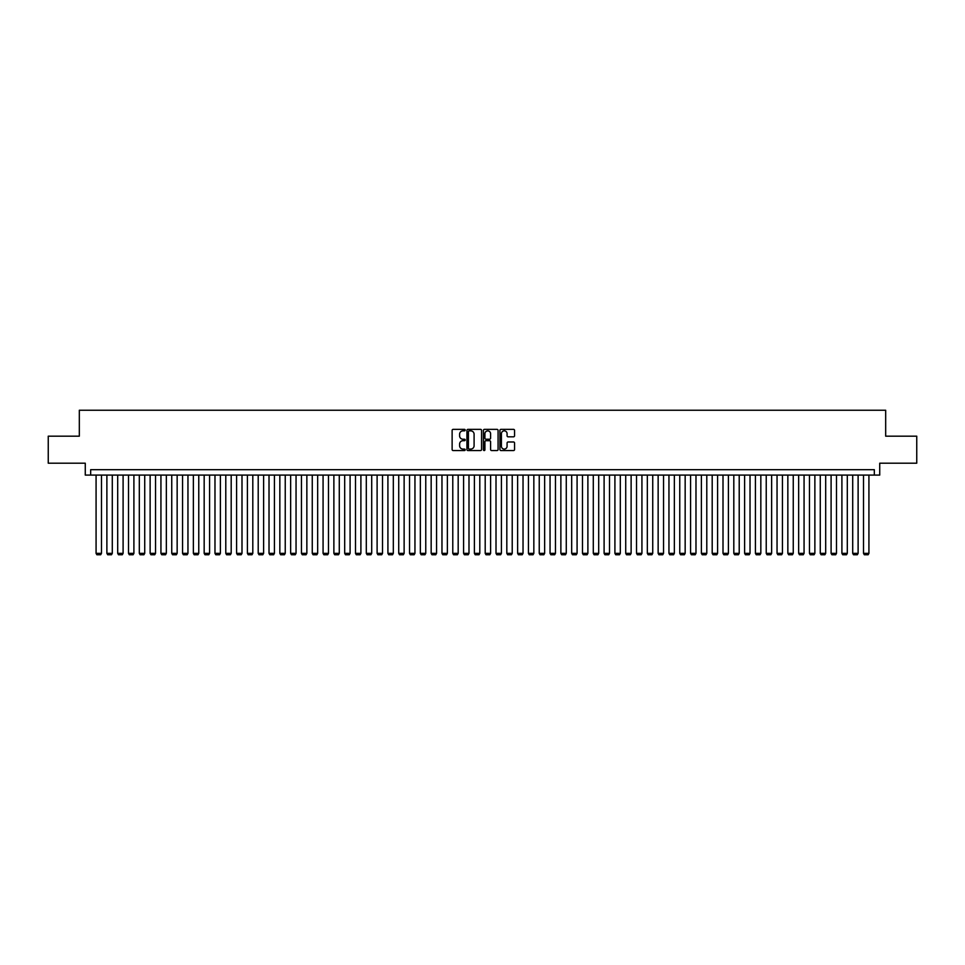 <?xml version="1.0" encoding="UTF-8"?>
<svg xmlns="http://www.w3.org/2000/svg" width="965" height="965" viewBox="0 0 965 965"><rect width="100%" height="100%" fill="white"/><g stroke="black" fill="none" stroke-linecap="round" stroke-linejoin="round"><path stroke-width="1.45" d="M465.202 430.101A0.748 0.748 0 0 0 464.467 429.353L453.188 429.353A1.062 1.062 0 0 0 452.127 430.414L452.127 449.521A1.062 1.062 0 0 0 453.188 450.571L464.467 450.571A0.748 0.748 0 0 0 465.202 449.835A0.748 0.748 0 0 0 464.467 449.087L463.007 449.087A3.39 3.39 0 0 1 459.605 445.697L459.605 444.105A3.39 3.39 0 0 1 463.007 440.703L464.467 440.703A0.748 0.748 0 0 0 465.202 439.968A0.748 0.748 0 0 0 464.467 439.22L463.007 439.22A3.39 3.39 0 0 1 459.605 435.83L459.605 434.238A3.39 3.39 0 0 1 463.007 430.848L464.467 430.848A0.748 0.748 0 0 0 465.202 430.101M513.513 436.831A1.062 1.062 0 0 0 514.562 435.77L514.562 430.414A1.062 1.062 0 0 0 513.513 429.353L500.992 429.353A1.062 1.062 0 0 0 499.93 430.414L499.93 449.521A1.062 1.062 0 0 0 500.992 450.571L513.513 450.571A1.062 1.062 0 0 0 514.562 449.521L514.562 443.044A1.062 1.062 0 0 0 513.513 441.982L508.145 441.982A1.062 1.062 0 0 0 507.083 443.044L507.083 446.252A2.835 2.835 0 0 1 504.249 449.087A2.835 2.835 0 0 1 501.414 446.252L501.414 433.683A2.835 2.835 0 0 1 504.249 430.848A2.835 2.835 0 0 1 507.083 433.683L507.083 435.77A1.062 1.062 0 0 0 508.145 436.831L513.513 436.831M874.326 475.094L879.73 475.094L879.73 463.2L916.75 463.2L916.75 436.18L885.677 436.18L885.677 410.246L79.323 410.246L79.323 436.18L48.25 436.18L48.25 463.2L85.27 463.2L85.27 475.094L874.326 475.094L874.326 469.69L90.674 469.69L90.674 475.094M481.571 430.414A1.062 1.062 0 0 0 480.51 429.353L467.989 429.353A1.062 1.062 0 0 0 466.927 430.414L466.927 449.521A1.062 1.062 0 0 0 467.989 450.571L480.51 450.571A1.062 1.062 0 0 0 481.571 449.521L481.571 430.414M484.49 429.353L497.011 429.353A1.062 1.062 0 0 1 498.073 430.414L498.073 449.521A1.062 1.062 0 0 1 497.011 450.571L491.655 450.571A1.062 1.062 0 0 1 490.594 449.521L490.594 441.765A1.062 1.062 0 0 0 489.532 440.703L485.974 440.703A1.062 1.062 0 0 0 484.913 441.765L484.913 449.835A0.748 0.748 0 0 1 484.177 450.571A0.748 0.748 0 0 1 483.429 449.835L483.429 430.414A1.062 1.062 0 0 1 484.49 429.353M469.159 430.848A0.748 0.748 0 0 0 468.411 431.584L468.411 448.351A0.748 0.748 0 0 0 469.159 449.087L470.691 449.087A3.39 3.39 0 0 0 474.092 445.697L474.092 434.238A3.39 3.39 0 0 0 470.691 430.848L469.159 430.848M490.594 433.731A2.835 2.835 0 0 0 487.747 430.897A2.835 2.835 0 0 0 484.913 433.731L484.913 438.158A1.062 1.062 0 0 0 485.974 439.22L489.532 439.22A1.062 1.062 0 0 0 490.594 438.158L490.594 433.731M101.482 475.094L101.482 553.355L96.078 553.355L96.078 475.094M101.482 553.355L100.674 554.754L96.886 554.754L96.078 553.355M112.29 475.094L112.29 553.355L106.886 553.355L106.886 475.094M112.29 553.355L111.482 554.754L107.694 554.754L106.886 553.355M123.098 475.094L123.098 553.355L117.694 553.355L117.694 475.094M123.098 553.355L122.29 554.754L118.514 554.754L117.694 553.355M133.906 475.094L133.906 553.355L128.502 553.355L128.502 475.094M133.906 553.355L133.098 554.754L129.322 554.754L128.502 553.355M144.726 475.094L144.726 553.355L139.31 553.355L139.31 475.094M144.726 553.355L143.906 554.754L140.13 554.754L139.31 553.355M155.534 475.094L155.534 553.355L150.13 553.355L150.13 475.094M155.534 553.355L154.714 554.754L150.938 554.754L150.13 553.355M166.342 475.094L166.342 553.355L160.938 553.355L160.938 475.094M166.342 553.355L165.522 554.754L161.746 554.754L160.938 553.355M177.15 475.094L177.15 553.355L171.746 553.355L171.746 475.094M177.15 553.355L176.342 554.754L172.554 554.754L171.746 553.355M187.958 475.094L187.958 553.355L182.554 553.355L182.554 475.094M187.958 553.355L187.15 554.754L183.362 554.754L182.554 553.355M198.766 475.094L198.766 553.355L193.362 553.355L193.362 475.094M198.766 553.355L197.958 554.754L194.17 554.754L193.362 553.355M209.574 475.094L209.574 553.355L204.17 553.355L204.17 475.094M209.574 553.355L208.766 554.754L204.978 554.754L204.17 553.355M220.382 475.094L220.382 553.355L214.978 553.355L214.978 475.094M220.382 553.355L219.574 554.754L215.786 554.754L214.978 553.355M231.19 475.094L231.19 553.355L225.786 553.355L225.786 475.094M231.19 553.355L230.382 554.754L226.594 554.754L225.786 553.355M241.998 475.094L241.998 553.355L236.594 553.355L236.594 475.094M241.998 553.355L241.19 554.754L237.402 554.754L236.594 553.355M252.806 475.094L252.806 553.355L247.402 553.355L247.402 475.094M252.806 553.355L251.998 554.754L248.21 554.754L247.402 553.355M263.614 475.094L263.614 553.355L258.21 553.355L258.21 475.094M263.614 553.355L262.806 554.754L259.03 554.754L258.21 553.355M274.422 475.094L274.422 553.355L269.018 553.355L269.018 475.094M274.422 553.355L273.614 554.754L269.838 554.754L269.018 553.355M285.242 475.094L285.242 553.355L279.838 553.355L279.838 475.094M285.242 553.355L284.422 554.754L280.646 554.754L279.838 553.355M296.05 475.094L296.05 553.355L290.646 553.355L290.646 475.094M296.05 553.355L295.23 554.754L291.454 554.754L290.646 553.355M306.858 475.094L306.858 553.355L301.454 553.355L301.454 475.094M306.858 553.355L306.038 554.754L302.262 554.754L301.454 553.355M317.666 475.094L317.666 553.355L312.262 553.355L312.262 475.094M317.666 553.355L316.858 554.754L313.07 554.754L312.262 553.355M328.474 475.094L328.474 553.355L323.07 553.355L323.07 475.094M328.474 553.355L327.666 554.754L323.878 554.754L323.07 553.355M339.282 475.094L339.282 553.355L333.878 553.355L333.878 475.094M339.282 553.355L338.474 554.754L334.686 554.754L333.878 553.355M350.09 475.094L350.09 553.355L344.686 553.355L344.686 475.094M350.09 553.355L349.282 554.754L345.494 554.754L344.686 553.355M360.898 475.094L360.898 553.355L355.494 553.355L355.494 475.094M360.898 553.355L360.09 554.754L356.302 554.754L355.494 553.355M371.706 475.094L371.706 553.355L366.302 553.355L366.302 475.094M371.706 553.355L370.898 554.754L367.11 554.754L366.302 553.355M382.514 475.094L382.514 553.355L377.11 553.355L377.11 475.094M382.514 553.355L381.706 554.754L377.918 554.754L377.11 553.355M393.322 475.094L393.322 553.355L387.918 553.355L387.918 475.094M393.322 553.355L392.514 554.754L388.738 554.754L387.918 553.355M404.13 475.094L404.13 553.355L398.726 553.355L398.726 475.094M404.13 553.355L403.322 554.754L399.546 554.754L398.726 553.355M414.95 475.094L414.95 553.355L409.534 553.355L409.534 475.094M414.95 553.355L414.13 554.754L410.354 554.754L409.534 553.355M425.758 475.094L425.758 553.355L420.354 553.355L420.354 475.094M425.758 553.355L424.938 554.754L421.162 554.754L420.354 553.355M436.566 475.094L436.566 553.355L431.162 553.355L431.162 475.094M436.566 553.355L435.746 554.754L431.97 554.754L431.162 553.355M447.374 475.094L447.374 553.355L441.97 553.355L441.97 475.094M447.374 553.355L446.566 554.754L442.778 554.754L441.97 553.355M458.182 475.094L458.182 553.355L452.778 553.355L452.778 475.094M458.182 553.355L457.374 554.754L453.586 554.754L452.778 553.355M468.99 475.094L468.99 553.355L463.586 553.355L463.586 475.094M468.99 553.355L468.182 554.754L464.394 554.754L463.586 553.355M479.798 475.094L479.798 553.355L474.394 553.355L474.394 475.094M479.798 553.355L478.99 554.754L475.202 554.754L474.394 553.355M490.606 475.094L490.606 553.355L485.202 553.355L485.202 475.094M490.606 553.355L489.798 554.754L486.01 554.754L485.202 553.355M501.414 475.094L501.414 553.355L496.01 553.355L496.01 475.094M501.414 553.355L500.606 554.754L496.818 554.754L496.01 553.355M512.222 475.094L512.222 553.355L506.818 553.355L506.818 475.094M512.222 553.355L511.414 554.754L507.626 554.754L506.818 553.355M523.03 475.094L523.03 553.355L517.626 553.355L517.626 475.094M523.03 553.355L522.222 554.754L518.434 554.754L517.626 553.355M533.838 475.094L533.838 553.355L528.434 553.355L528.434 475.094M533.838 553.355L533.03 554.754L529.254 554.754L528.434 553.355M544.646 475.094L544.646 553.355L539.242 553.355L539.242 475.094M544.646 553.355L543.838 554.754L540.062 554.754L539.242 553.355M555.466 475.094L555.466 553.355L550.05 553.355L550.05 475.094M555.466 553.355L554.646 554.754L550.87 554.754L550.05 553.355M566.274 475.094L566.274 553.355L560.87 553.355L560.87 475.094M566.274 553.355L565.454 554.754L561.678 554.754L560.87 553.355M577.082 475.094L577.082 553.355L571.678 553.355L571.678 475.094M577.082 553.355L576.262 554.754L572.486 554.754L571.678 553.355M587.89 475.094L587.89 553.355L582.486 553.355L582.486 475.094M587.89 553.355L587.082 554.754L583.294 554.754L582.486 553.355M598.698 475.094L598.698 553.355L593.294 553.355L593.294 475.094M598.698 553.355L597.89 554.754L594.102 554.754L593.294 553.355M609.506 475.094L609.506 553.355L604.102 553.355L604.102 475.094M609.506 553.355L608.698 554.754L604.91 554.754L604.102 553.355M620.314 475.094L620.314 553.355L614.91 553.355L614.91 475.094M620.314 553.355L619.506 554.754L615.718 554.754L614.91 553.355M631.122 475.094L631.122 553.355L625.718 553.355L625.718 475.094M631.122 553.355L630.314 554.754L626.526 554.754L625.718 553.355M641.93 475.094L641.93 553.355L636.526 553.355L636.526 475.094M641.93 553.355L641.122 554.754L637.334 554.754L636.526 553.355M652.738 475.094L652.738 553.355L647.334 553.355L647.334 475.094M652.738 553.355L651.93 554.754L648.142 554.754L647.334 553.355M663.546 475.094L663.546 553.355L658.142 553.355L658.142 475.094M663.546 553.355L662.738 554.754L658.962 554.754L658.142 553.355M674.354 475.094L674.354 553.355L668.95 553.355L668.95 475.094M674.354 553.355L673.546 554.754L669.77 554.754L668.95 553.355M685.162 475.094L685.162 553.355L679.758 553.355L679.758 475.094M685.162 553.355L684.354 554.754L680.578 554.754L679.758 553.355M695.982 475.094L695.982 553.355L690.578 553.355L690.578 475.094M695.982 553.355L695.162 554.754L691.386 554.754L690.578 553.355M706.79 475.094L706.79 553.355L701.386 553.355L701.386 475.094M706.79 553.355L705.97 554.754L702.194 554.754L701.386 553.355M717.598 475.094L717.598 553.355L712.194 553.355L712.194 475.094M717.598 553.355L716.79 554.754L713.002 554.754L712.194 553.355M728.406 475.094L728.406 553.355L723.002 553.355L723.002 475.094M728.406 553.355L727.598 554.754L723.81 554.754L723.002 553.355M739.214 475.094L739.214 553.355L733.81 553.355L733.81 475.094M739.214 553.355L738.406 554.754L734.618 554.754L733.81 553.355M750.022 475.094L750.022 553.355L744.618 553.355L744.618 475.094M750.022 553.355L749.214 554.754L745.426 554.754L744.618 553.355M760.83 475.094L760.83 553.355L755.426 553.355L755.426 475.094M760.83 553.355L760.022 554.754L756.234 554.754L755.426 553.355M771.638 475.094L771.638 553.355L766.234 553.355L766.234 475.094M771.638 553.355L770.83 554.754L767.042 554.754L766.234 553.355M782.446 475.094L782.446 553.355L777.042 553.355L777.042 475.094M782.446 553.355L781.638 554.754L777.85 554.754L777.042 553.355M793.254 475.094L793.254 553.355L787.85 553.355L787.85 475.094M793.254 553.355L792.446 554.754L788.658 554.754L787.85 553.355M804.062 475.094L804.062 553.355L798.658 553.355L798.658 475.094M804.062 553.355L803.254 554.754L799.478 554.754L798.658 553.355M814.87 475.094L814.87 553.355L809.466 553.355L809.466 475.094M814.87 553.355L814.062 554.754L810.286 554.754L809.466 553.355M825.69 475.094L825.69 553.355L820.274 553.355L820.274 475.094M825.69 553.355L824.87 554.754L821.094 554.754L820.274 553.355M836.498 475.094L836.498 553.355L831.094 553.355L831.094 475.094M836.498 553.355L835.678 554.754L831.902 554.754L831.094 553.355M847.306 475.094L847.306 553.355L841.902 553.355L841.902 475.094M847.306 553.355L846.486 554.754L842.71 554.754L841.902 553.355M858.114 475.094L858.114 553.355L852.71 553.355L852.71 475.094M858.114 553.355L857.306 554.754L853.518 554.754L852.71 553.355M868.922 475.094L868.922 553.355L863.518 553.355L863.518 475.094M868.922 553.355L868.114 554.754L864.326 554.754L863.518 553.355"/></g></svg>
